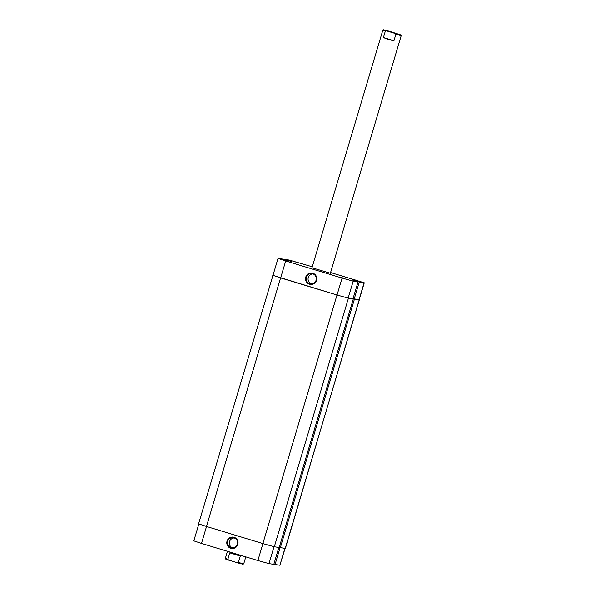 <?xml version="1.0" encoding="UTF-8"?>
<svg xmlns="http://www.w3.org/2000/svg" width="595" height="595" viewBox="0 0 595 595"><rect width="100%" height="100%" fill="white"/><g stroke="black" fill="none" stroke-linecap="round" stroke-linejoin="round"><path stroke-width="0.89" d="M230.786 548.293A5.734 5.638 98.4 0 1 227.03 541.16A5.734 5.638 98.4 0 1 234.058 537.307A5.734 5.638 98.4 0 1 237.814 544.432A5.734 5.638 98.4 0 1 230.786 548.293M233.999 537.895A5.132 5.043 -81.6 0 0 227.602 541.71A5.132 5.043 -81.6 0 0 231.775 547.891A5.132 5.043 -81.6 0 0 237.457 543.919A5.132 5.043 -81.6 0 0 233.999 537.895M234.199 537.962A5.132 5.043 -81.6 0 0 232.719 547.943M280.104 547.601L275.054 564.529L279.888 565.25L284.923 548.352M206.532 526.501L201.489 543.428L257.88 560.542L262.923 543.614M201.489 543.428L193.806 540.87L198.842 523.994M285.087 548.382L279.888 565.25M273.864 564.172L275.054 564.529M274.02 546.723L268.985 563.629L273.812 564.35L278.847 547.452M268.985 563.629L257.88 560.542M396.568 33.655L387.695 30.992L396.568 33.655M227.454 551.305L225.349 558.363L227.863 559.293L229.774 552.859L234.846 553.952L240.298 556.05L238.379 562.483L243.719 563.844L245.802 556.875M393.927 40.713L383.403 37.522L388.2 39.53L393.927 40.713L395.846 34.287L394.976 33.394L400.785 34.882L389.368 31.252L383.559 29.75L386.534 30.836L385.322 31.089L382.808 30.159L311.929 267.936M383.403 37.522L385.322 31.089M400.785 34.882L401.194 35.641L395.846 34.287M243.719 563.844L242.976 564.246L237.167 562.744L225.75 559.107L225.349 558.363M238.379 562.483L237.167 562.744M228.725 560.178L227.863 559.293M394.976 33.394L386.534 30.836M240.298 556.05L229.774 552.859M272.986 275.269L198.574 523.845L206.48 526.478L262.871 543.592L274.31 546.783L279.196 547.504L353.311 298.906L348.142 298.095L337.038 295.008L342.088 278.066L285.697 260.952L280.647 277.895L337.038 295.008M272.681 275.247L336.986 294.994L348.425 298.184L353.311 298.906M354.211 298.995L359.261 282.06L364.266 282.781L359.216 299.716L353.021 298.638L354.442 299.077L280.334 547.675L279.248 547.341M280.334 547.675L285.392 548.397L359.239 299.649M354.442 299.077L359.506 299.798M344.728 278.46L339.462 277.017L344.728 278.46M288.337 261.346L283.071 259.903L288.337 261.346M355.632 280.074L350.366 278.639L355.632 280.074M299.24 262.968L293.975 261.525L299.24 262.968M312.791 273.202A5.734 5.638 98.4 0 1 316.547 280.334A5.734 5.638 98.4 0 1 309.512 284.187A5.734 5.638 98.4 0 1 305.756 277.062A5.734 5.638 98.4 0 1 312.791 273.202M309.794 283.629A5.132 5.043 -81.6 0 0 316.183 279.821A5.132 5.043 -81.6 0 0 312.018 273.633A5.132 5.043 -81.6 0 0 306.336 277.605A5.132 5.043 -81.6 0 0 309.794 283.629M330.359 273.239L311.981 267.757M342.088 278.066L353.192 281.16L358.019 281.874L352.969 298.809M364.266 282.781L330.567 272.525M284.209 259.48L289.096 260.015L312.271 266.768M280.647 277.895L272.971 275.336L278.021 258.394L285.697 260.952M359.261 282.06L352.619 280.022L358.019 281.874M278.021 258.394L283.019 259.115L291.148 261.369L284.261 259.301M312.925 273.864A5.132 5.043 -81.6 0 0 311.445 283.837M336.986 294.994L262.871 543.592M280.595 277.887L206.48 526.478M348.425 298.184L274.31 546.783M359.328 299.798L285.221 548.397M353.192 281.16L348.142 298.095M359.045 299.716L364.095 282.774M401.194 35.641L330.307 273.417M383.559 29.75L382.816 30.152"/></g></svg>
